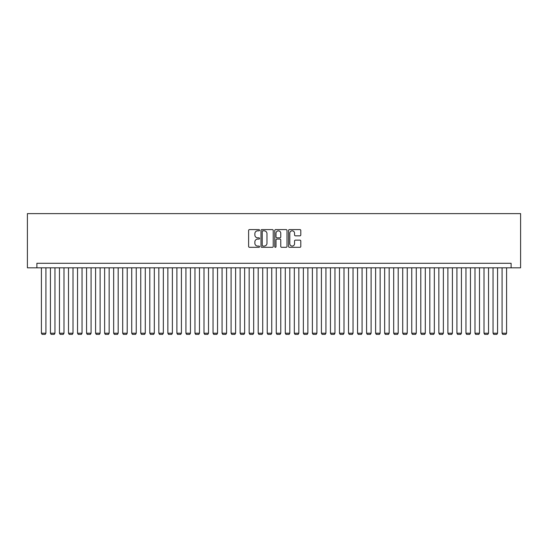 <?xml version="1.0" encoding="UTF-8"?>
<svg xmlns="http://www.w3.org/2000/svg" width="548" height="548" viewBox="0 0 548 548"><rect width="100%" height="100%" fill="white"/><g stroke="black" fill="none" stroke-linecap="round" stroke-linejoin="round"><path stroke-width="0.82" d="M259.546 230.208A0.623 0.623 0 0 0 258.93 229.591L249.504 229.591A0.884 0.884 0 0 0 248.621 230.475L248.621 246.436A0.884 0.884 0 0 0 249.504 247.319L258.93 247.319A0.623 0.623 0 0 0 259.546 246.703A0.623 0.623 0 0 0 258.93 246.079L257.711 246.079A2.836 2.836 0 0 1 254.868 243.244L254.868 241.915A2.836 2.836 0 0 1 257.711 239.079L258.93 239.079A0.623 0.623 0 0 0 259.546 238.455A0.623 0.623 0 0 0 258.93 237.832L257.711 237.832A2.836 2.836 0 0 1 254.868 234.996L254.868 233.667A2.836 2.836 0 0 1 257.711 230.831L258.93 230.831A0.623 0.623 0 0 0 259.546 230.208M299.914 235.839A0.884 0.884 0 0 0 300.797 234.955L300.797 230.475A0.884 0.884 0 0 0 299.914 229.591L289.447 229.591A0.884 0.884 0 0 0 288.563 230.475L288.563 246.436A0.884 0.884 0 0 0 289.447 247.319L299.914 247.319A0.884 0.884 0 0 0 300.797 246.436L300.797 241.024A0.884 0.884 0 0 0 299.914 240.14L295.434 240.14A0.884 0.884 0 0 0 294.55 241.024L294.55 243.709A2.37 2.37 0 0 1 292.173 246.079A2.37 2.37 0 0 1 289.803 243.709L289.803 233.201A2.37 2.37 0 0 1 292.173 230.831A2.37 2.37 0 0 1 294.55 233.201L294.55 234.955A0.884 0.884 0 0 0 295.434 235.839L299.914 235.839M511.113 267.814L520.6 267.814L520.6 213.617L27.4 213.617L27.4 267.814L511.113 267.814L511.113 263.293L36.887 263.293L36.887 267.814M273.226 230.475A0.884 0.884 0 0 0 272.335 229.591L261.876 229.591A0.884 0.884 0 0 0 260.992 230.475L260.992 246.436A0.884 0.884 0 0 0 261.876 247.319L272.335 247.319A0.884 0.884 0 0 0 273.226 246.436L273.226 230.475M275.665 229.591L286.125 229.591A0.884 0.884 0 0 1 287.008 230.475L287.008 246.436A0.884 0.884 0 0 1 286.125 247.319L281.645 247.319A0.884 0.884 0 0 1 280.761 246.436L280.761 239.962A0.884 0.884 0 0 0 279.877 239.079L276.904 239.079A0.884 0.884 0 0 0 276.014 239.962L276.014 246.703A0.623 0.623 0 0 1 275.397 247.319A0.623 0.623 0 0 1 274.774 246.703L274.774 230.475A0.884 0.884 0 0 1 275.665 229.591M262.848 230.831A0.623 0.623 0 0 0 262.232 231.448L262.232 245.463A0.623 0.623 0 0 0 262.848 246.079L264.136 246.079A2.836 2.836 0 0 0 266.972 243.244L266.972 233.667A2.836 2.836 0 0 0 264.136 230.831L262.848 230.831M280.761 233.249A2.37 2.37 0 0 0 278.391 230.872A2.37 2.37 0 0 0 276.014 233.249L276.014 236.948A0.884 0.884 0 0 0 276.904 237.832L279.877 237.832A0.884 0.884 0 0 0 280.761 236.948L280.761 233.249M45.916 267.814L45.916 333.211L41.401 333.211L41.401 267.814M45.916 333.211L45.237 334.383L42.08 334.383L41.401 333.211M54.951 267.814L54.951 333.211L50.437 333.211L50.437 267.814M54.951 333.211L54.273 334.383L51.115 334.383L50.437 333.211M63.986 267.814L63.986 333.211L59.465 333.211L59.465 267.814M63.986 333.211L63.308 334.383L60.143 334.383L59.465 333.211M73.014 267.814L73.014 333.211L68.5 333.211L68.5 267.814M73.014 333.211L72.336 334.383L69.178 334.383L68.5 333.211M82.049 267.814L82.049 333.211L77.535 333.211L77.535 267.814M82.049 333.211L81.371 334.383L78.213 334.383L77.535 333.211M91.084 267.814L91.084 333.211L86.563 333.211L86.563 267.814M91.084 333.211L90.406 334.383L87.242 334.383L86.563 333.211M100.113 267.814L100.113 333.211L95.599 333.211L95.599 267.814M100.113 333.211L99.435 334.383L96.277 334.383L95.599 333.211M109.148 267.814L109.148 333.211L104.634 333.211L104.634 267.814M109.148 333.211L108.47 334.383L105.312 334.383L104.634 333.211M118.183 267.814L118.183 333.211L113.662 333.211L113.662 267.814M118.183 333.211L117.505 334.383L114.34 334.383L113.662 333.211M127.211 267.814L127.211 333.211L122.697 333.211L122.697 267.814M127.211 333.211L126.54 334.383L123.375 334.383L122.697 333.211M136.247 267.814L136.247 333.211L131.732 333.211L131.732 267.814M136.247 333.211L135.568 334.383L132.411 334.383L131.732 333.211M145.282 267.814L145.282 333.211L140.761 333.211L140.761 267.814M145.282 333.211L144.603 334.383L141.439 334.383L140.761 333.211M154.31 267.814L154.31 333.211L149.796 333.211L149.796 267.814M154.31 333.211L153.639 334.383L150.474 334.383L149.796 333.211M163.345 267.814L163.345 333.211L158.831 333.211L158.831 267.814M163.345 333.211L162.667 334.383L159.509 334.383L158.831 333.211M172.38 267.814L172.38 333.211L167.859 333.211L167.859 267.814M172.38 333.211L171.702 334.383L168.537 334.383L167.859 333.211M181.415 267.814L181.415 333.211L176.894 333.211L176.894 267.814M181.415 333.211L180.737 334.383L177.573 334.383L176.894 333.211M190.444 267.814L190.444 333.211L185.93 333.211L185.93 267.814M190.444 333.211L189.766 334.383L186.608 334.383L185.93 333.211M199.479 267.814L199.479 333.211L194.965 333.211L194.965 267.814M199.479 333.211L198.801 334.383L195.636 334.383L194.965 333.211M208.514 267.814L208.514 333.211L203.993 333.211L203.993 267.814M208.514 333.211L207.836 334.383L204.671 334.383L203.993 333.211M217.542 267.814L217.542 333.211L213.028 333.211L213.028 267.814M217.542 333.211L216.864 334.383L213.706 334.383L213.028 333.211M226.577 267.814L226.577 333.211L222.063 333.211L222.063 267.814M226.577 333.211L225.899 334.383L222.735 334.383L222.063 333.211M235.613 267.814L235.613 333.211L231.092 333.211L231.092 267.814M235.613 333.211L234.934 334.383L231.77 334.383L231.092 333.211M244.641 267.814L244.641 333.211L240.127 333.211L240.127 267.814M244.641 333.211L243.963 334.383L240.805 334.383L240.127 333.211M253.676 267.814L253.676 333.211L249.162 333.211L249.162 267.814M253.676 333.211L252.998 334.383L249.84 334.383L249.162 333.211M262.711 267.814L262.711 333.211L258.19 333.211L258.19 267.814M262.711 333.211L262.033 334.383L258.868 334.383L258.19 333.211M271.74 267.814L271.74 333.211L267.225 333.211L267.225 267.814M271.74 333.211L271.061 334.383L267.904 334.383L267.225 333.211M280.775 267.814L280.775 333.211L276.261 333.211L276.261 267.814M280.775 333.211L280.096 334.383L276.939 334.383L276.261 333.211M289.81 267.814L289.81 333.211L285.289 333.211L285.289 267.814M289.81 333.211L289.132 334.383L285.967 334.383L285.289 333.211M298.838 267.814L298.838 333.211L294.324 333.211L294.324 267.814M298.838 333.211L298.16 334.383L295.002 334.383L294.324 333.211M307.873 267.814L307.873 333.211L303.359 333.211L303.359 267.814M307.873 333.211L307.195 334.383L304.037 334.383L303.359 333.211M316.908 267.814L316.908 333.211L312.387 333.211L312.387 267.814M316.908 333.211L316.23 334.383L313.066 334.383L312.387 333.211M325.937 267.814L325.937 333.211L321.423 333.211L321.423 267.814M325.937 333.211L325.265 334.383L322.101 334.383L321.423 333.211M334.972 267.814L334.972 333.211L330.458 333.211L330.458 267.814M334.972 333.211L334.294 334.383L331.136 334.383L330.458 333.211M344.007 267.814L344.007 333.211L339.486 333.211L339.486 267.814M344.007 333.211L343.329 334.383L340.164 334.383L339.486 333.211M353.035 267.814L353.035 333.211L348.521 333.211L348.521 267.814M353.035 333.211L352.364 334.383L349.199 334.383L348.521 333.211M362.07 267.814L362.07 333.211L357.556 333.211L357.556 267.814M362.07 333.211L361.392 334.383L358.234 334.383L357.556 333.211M371.106 267.814L371.106 333.211L366.585 333.211L366.585 267.814M371.106 333.211L370.427 334.383L367.263 334.383L366.585 333.211M380.141 267.814L380.141 333.211L375.62 333.211L375.62 267.814M380.141 333.211L379.463 334.383L376.298 334.383L375.62 333.211M389.169 267.814L389.169 333.211L384.655 333.211L384.655 267.814M389.169 333.211L388.491 334.383L385.333 334.383L384.655 333.211M398.204 267.814L398.204 333.211L393.69 333.211L393.69 267.814M398.204 333.211L397.526 334.383L394.361 334.383L393.69 333.211M407.239 267.814L407.239 333.211L402.718 333.211L402.718 267.814M407.239 333.211L406.561 334.383L403.397 334.383L402.718 333.211M416.268 267.814L416.268 333.211L411.754 333.211L411.754 267.814M416.268 333.211L415.59 334.383L412.432 334.383L411.754 333.211M425.303 267.814L425.303 333.211L420.789 333.211L420.789 267.814M425.303 333.211L424.625 334.383L421.46 334.383L420.789 333.211M434.338 267.814L434.338 333.211L429.817 333.211L429.817 267.814M434.338 333.211L433.66 334.383L430.495 334.383L429.817 333.211M443.366 267.814L443.366 333.211L438.852 333.211L438.852 267.814M443.366 333.211L442.688 334.383L439.53 334.383L438.852 333.211M452.401 267.814L452.401 333.211L447.887 333.211L447.887 267.814M452.401 333.211L451.723 334.383L448.565 334.383L447.887 333.211M461.437 267.814L461.437 333.211L456.916 333.211L456.916 267.814M461.437 333.211L460.758 334.383L457.594 334.383L456.916 333.211M470.465 267.814L470.465 333.211L465.951 333.211L465.951 267.814M470.465 333.211L469.787 334.383L466.629 334.383L465.951 333.211M479.5 267.814L479.5 333.211L474.986 333.211L474.986 267.814M479.5 333.211L478.822 334.383L475.664 334.383L474.986 333.211M488.535 267.814L488.535 333.211L484.014 333.211L484.014 267.814M488.535 333.211L487.857 334.383L484.692 334.383L484.014 333.211M497.563 267.814L497.563 333.211L493.049 333.211L493.049 267.814M497.563 333.211L496.885 334.383L493.727 334.383L493.049 333.211M506.599 267.814L506.599 333.211L502.084 333.211L502.084 267.814M506.599 333.211L505.92 334.383L502.763 334.383L502.084 333.211"/></g></svg>
